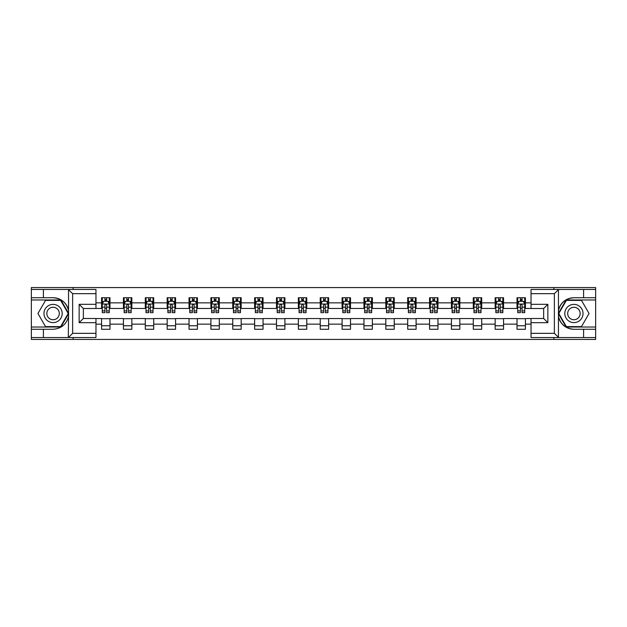 <?xml version="1.0" encoding="UTF-8"?>
<svg xmlns="http://www.w3.org/2000/svg" width="627" height="627" viewBox="0 0 627 627"><rect width="100%" height="100%" fill="white"/><g stroke="black" fill="none" stroke-linecap="round" stroke-linejoin="round"><path stroke-width="0.94" d="M95.962 293.663L72.63 293.663L68.296 289.462L95.962 289.462L95.962 308.523L83.352 308.523L83.352 318.477L95.962 318.477L95.962 337.538L68.296 337.538L68.547 316.549C66.376 324.418 61.219 328.658 53.076 329.269L31.35 329.269L31.35 339.426L595.65 339.426L595.65 299.972L566.118 299.972L558.304 313.5L566.118 327.028L595.65 327.028M573.924 297.731C565.781 298.342 560.624 302.582 558.453 310.451A15.769 15.769 0 0 1 573.924 297.731L595.65 297.731L595.65 287.574L553.884 287.574L553.884 289.462M553.884 287.574L31.35 287.574L31.35 327.028L60.882 327.028L68.696 313.5L60.882 299.972L31.35 299.972M553.884 337.538L553.884 339.426M73.116 339.426L73.116 337.538M73.116 289.462L73.116 287.574M531.038 308.453L525.426 308.453L525.426 297.731L517.016 297.731L517.016 302.849L503.559 302.849L503.559 297.731L495.15 297.731L495.15 302.849L481.701 302.849L481.701 297.731L473.283 297.731L473.283 302.849L459.834 302.849L459.834 297.731L451.424 297.731L451.424 302.849L437.967 302.849L437.967 297.731L429.558 297.731L429.558 302.849L416.101 302.849L416.101 297.731L407.691 297.731L407.691 302.849L394.234 302.849L394.234 297.731L385.824 297.731L385.824 302.849L372.367 302.849L372.367 297.731L363.958 297.731L363.958 302.849L350.501 302.849L350.501 297.731L342.091 297.731L342.091 302.849L328.634 302.849L328.634 297.731L320.225 297.731L320.225 302.849L306.775 302.849L306.775 297.731L298.366 297.731L298.366 302.849L284.909 302.849L284.909 297.731L276.499 297.731L276.499 302.849L263.042 302.849L263.042 297.731L254.633 297.731L254.633 302.849L241.176 302.849L241.176 297.731L232.766 297.731L232.766 302.849L219.309 302.849L219.309 297.731L210.899 297.731L210.899 302.849L197.442 302.849L197.442 297.731L189.033 297.731L189.033 302.849L175.576 302.849L175.576 297.731L167.166 297.731L167.166 302.849L153.717 302.849L153.717 297.731L145.299 297.731L145.299 302.849L131.85 302.849L131.85 297.731L123.441 297.731L123.441 302.849L109.984 302.849L109.984 297.731L101.574 297.731L101.574 302.849L95.962 302.849M525.426 302.849L531.038 302.849M531.038 324.151L525.426 324.151L525.426 329.269L517.016 329.269L517.016 324.151L503.559 324.151L503.559 329.269L495.15 329.269L495.15 324.151L481.701 324.151L481.701 329.269L473.283 329.269L473.283 324.151L459.834 324.151L459.834 329.269L451.424 329.269L451.424 324.151L437.967 324.151L437.967 329.269L429.558 329.269L429.558 324.151L416.101 324.151L416.101 329.269L407.691 329.269L407.691 324.151L394.234 324.151L394.234 329.269L385.824 329.269L385.824 324.151L372.367 324.151L372.367 329.269L363.958 329.269L363.958 324.151L350.501 324.151L350.501 329.269L342.091 329.269L342.091 324.151L328.634 324.151L328.634 329.269L320.225 329.269L320.225 324.151L306.775 324.151L306.775 329.269L298.366 329.269L298.366 324.151L284.909 324.151L284.909 329.269L276.499 329.269L276.499 324.151L263.042 324.151L263.042 329.269L254.633 329.269L254.633 324.151L241.176 324.151L241.176 329.269L232.766 329.269L232.766 324.151L219.309 324.151L219.309 329.269L210.899 329.269L210.899 324.151L197.442 324.151L197.442 329.269L189.033 329.269L189.033 324.151L175.576 324.151L175.576 329.269L167.166 329.269L167.166 324.151L153.717 324.151L153.717 329.269L145.299 329.269L145.299 324.151L131.85 324.151L131.85 329.269L123.441 329.269L123.441 324.151L109.984 324.151L109.984 329.269L101.574 329.269L101.574 324.151L95.962 324.151M517.016 302.849L517.016 308.453L503.559 308.453L503.559 302.849M503.559 324.151L503.559 318.547L517.016 318.547L517.016 324.151M495.15 302.849L495.15 308.453L481.701 308.453L481.701 302.849M481.701 324.151L481.701 318.547L495.15 318.547L495.15 324.151M473.283 302.849L473.283 308.453L459.834 308.453L459.834 302.849M459.834 324.151L459.834 318.547L473.283 318.547L473.283 324.151M451.424 302.849L451.424 308.453L437.967 308.453L437.967 302.849M437.967 324.151L437.967 318.547L451.424 318.547L451.424 324.151M429.558 302.849L429.558 308.453L416.101 308.453L416.101 302.849M416.101 324.151L416.101 318.547L429.558 318.547L429.558 324.151M407.691 302.849L407.691 308.453L394.234 308.453L394.234 302.849M394.234 324.151L394.234 318.547L407.691 318.547L407.691 324.151M385.824 302.849L385.824 308.453L372.367 308.453L372.367 302.849M372.367 324.151L372.367 318.547L385.824 318.547L385.824 324.151M363.958 302.849L363.958 308.453L350.501 308.453L350.501 302.849M350.501 324.151L350.501 318.547L363.958 318.547L363.958 324.151M342.091 302.849L342.091 308.453L328.634 308.453L328.634 302.849M328.634 324.151L328.634 318.547L342.091 318.547L342.091 324.151M320.225 302.849L320.225 308.453L306.775 308.453L306.775 302.849M306.775 324.151L306.775 318.547L320.225 318.547L320.225 324.151M298.366 302.849L298.366 308.453L284.909 308.453L284.909 302.849M284.909 324.151L284.909 318.547L298.366 318.547L298.366 324.151M276.499 302.849L276.499 308.453L263.042 308.453L263.042 302.849M263.042 324.151L263.042 318.547L276.499 318.547L276.499 324.151M254.633 302.849L254.633 308.453L241.176 308.453L241.176 302.849M241.176 324.151L241.176 318.547L254.633 318.547L254.633 324.151M232.766 302.849L232.766 308.453L219.309 308.453L219.309 302.849M219.309 324.151L219.309 318.547L232.766 318.547L232.766 324.151M210.899 302.849L210.899 308.453L197.442 308.453L197.442 302.849M197.442 324.151L197.442 318.547L210.899 318.547L210.899 324.151M189.033 302.849L189.033 308.453L175.576 308.453L175.576 302.849M175.576 324.151L175.576 318.547L189.033 318.547L189.033 324.151M167.166 302.849L167.166 308.453L153.717 308.453L153.717 302.849M153.717 324.151L153.717 318.547L167.166 318.547L167.166 324.151M145.299 302.849L145.299 308.453L131.85 308.453L131.85 302.849M131.85 324.151L131.85 318.547L145.299 318.547L145.299 324.151M123.441 302.849L123.441 308.453L109.984 308.453L109.984 302.849M109.984 324.151L109.984 318.547L123.441 318.547L123.441 324.151M101.574 302.849L101.574 308.453L95.962 308.453M95.962 318.547L101.574 318.547L101.574 324.151M525.426 324.151L525.426 318.547L531.038 318.547M101.574 301.234L102.272 301.234M104.936 301.234L106.621 301.234M109.278 301.234L109.984 301.234M101.574 308.312L102.272 308.312M104.936 308.312L106.621 308.312M109.278 308.312L109.984 308.312M101.574 318.688L109.984 318.688M101.574 325.766L109.984 325.766M123.441 318.688L131.85 318.688M123.441 325.766L131.85 325.766M123.441 301.234L124.138 301.234M126.803 301.234L128.48 301.234M131.145 301.234L131.85 301.234M123.441 308.312L124.138 308.312M126.803 308.312L128.48 308.312M131.145 308.312L131.85 308.312M145.299 318.688L153.717 318.688M145.299 325.766L153.717 325.766M145.299 301.234L146.005 301.234M148.67 301.234L150.347 301.234M153.012 301.234L153.717 301.234M145.299 308.312L146.005 308.312M148.67 308.312L150.347 308.312M153.012 308.312L153.717 308.312M167.166 318.688L175.576 318.688M167.166 325.766L175.576 325.766M167.166 301.234L167.871 301.234M170.536 301.234L172.213 301.234M174.878 301.234L175.576 301.234M167.166 308.312L167.871 308.312M170.536 308.312L172.213 308.312M174.878 308.312L175.576 308.312M189.033 318.688L197.442 318.688M189.033 325.766L197.442 325.766M189.033 301.234L189.738 301.234M192.395 301.234L194.08 301.234M196.745 301.234L197.442 301.234M189.033 308.312L189.738 308.312M192.395 308.312L194.08 308.312M196.745 308.312L197.442 308.312M210.899 318.688L219.309 318.688M210.899 325.766L219.309 325.766M210.899 301.234L211.605 301.234M214.262 301.234L215.947 301.234M218.611 301.234L219.309 301.234M210.899 308.312L211.605 308.312M214.262 308.312L215.947 308.312M218.611 308.312L219.309 308.312M232.766 318.688L241.176 318.688M232.766 325.766L241.176 325.766M232.766 301.234L233.463 301.234M236.128 301.234L237.813 301.234M240.478 301.234L241.176 301.234M232.766 308.312L233.463 308.312M236.128 308.312L237.813 308.312M240.478 308.312L241.176 308.312M254.633 318.688L263.042 318.688M254.633 325.766L263.042 325.766M254.633 301.234L255.33 301.234M257.995 301.234L259.68 301.234M262.337 301.234L263.042 301.234M254.633 308.312L255.33 308.312M257.995 308.312L259.68 308.312M262.337 308.312L263.042 308.312M276.499 318.688L284.909 318.688M276.499 325.766L284.909 325.766M276.499 301.234L277.197 301.234M279.861 301.234L281.547 301.234M284.203 301.234L284.909 301.234M276.499 308.312L277.197 308.312M279.861 308.312L281.547 308.312M284.203 308.312L284.909 308.312M298.366 318.688L306.775 318.688M298.366 325.766L306.775 325.766M298.366 301.234L299.063 301.234M301.728 301.234L303.405 301.234M306.07 301.234L306.775 301.234M298.366 308.312L299.063 308.312M301.728 308.312L303.405 308.312M306.07 308.312L306.775 308.312M320.225 318.688L328.634 318.688M320.225 325.766L328.634 325.766M320.225 301.234L320.93 301.234M323.595 301.234L325.272 301.234M327.937 301.234L328.634 301.234M320.225 308.312L320.93 308.312M323.595 308.312L325.272 308.312M327.937 308.312L328.634 308.312M342.091 318.688L350.501 318.688M342.091 325.766L350.501 325.766M342.091 301.234L342.797 301.234M345.453 301.234L347.139 301.234M349.803 301.234L350.501 301.234M342.091 308.312L342.797 308.312M345.453 308.312L347.139 308.312M349.803 308.312L350.501 308.312M363.958 318.688L372.367 318.688M363.958 325.766L372.367 325.766M363.958 301.234L364.663 301.234M367.32 301.234L369.005 301.234M371.67 301.234L372.367 301.234M363.958 308.312L364.663 308.312M367.32 308.312L369.005 308.312M371.67 308.312L372.367 308.312M385.824 318.688L394.234 318.688M385.824 325.766L394.234 325.766M385.824 301.234L386.522 301.234M389.187 301.234L390.872 301.234M393.537 301.234L394.234 301.234M385.824 308.312L386.522 308.312M389.187 308.312L390.872 308.312M393.537 308.312L394.234 308.312M407.691 318.688L416.101 318.688M407.691 325.766L416.101 325.766M407.691 301.234L408.389 301.234M411.053 301.234L412.738 301.234M415.395 301.234L416.101 301.234M407.691 308.312L408.389 308.312M411.053 308.312L412.738 308.312M415.395 308.312L416.101 308.312M429.558 318.688L437.967 318.688M429.558 325.766L437.967 325.766M429.558 301.234L430.255 301.234M432.92 301.234L434.605 301.234M437.262 301.234L437.967 301.234M429.558 308.312L430.255 308.312M432.92 308.312L434.605 308.312M437.262 308.312L437.967 308.312M451.424 318.688L459.834 318.688M451.424 325.766L459.834 325.766M451.424 301.234L452.122 301.234M454.787 301.234L456.464 301.234M459.129 301.234L459.834 301.234M451.424 308.312L452.122 308.312M454.787 308.312L456.464 308.312M459.129 308.312L459.834 308.312M473.283 318.688L481.701 318.688M473.283 325.766L481.701 325.766M473.283 301.234L473.988 301.234M476.653 301.234L478.33 301.234M480.995 301.234L481.701 301.234M473.283 308.312L473.988 308.312M476.653 308.312L478.33 308.312M480.995 308.312L481.701 308.312M495.15 318.688L503.559 318.688M495.15 325.766L503.559 325.766M495.15 301.234L495.855 301.234M498.52 301.234L500.197 301.234M502.862 301.234L503.559 301.234M495.15 308.312L495.855 308.312M498.52 308.312L500.197 308.312M502.862 308.312L503.559 308.312M517.016 318.688L525.426 318.688M517.016 325.766L525.426 325.766M517.016 301.234L517.722 301.234M520.379 301.234L522.064 301.234M524.728 301.234L525.426 301.234M517.016 308.312L517.722 308.312M520.379 308.312L522.064 308.312M524.728 308.312L525.426 308.312M106.621 299.557L104.936 299.557M109.278 310.898L106.621 310.898L106.621 312.661L109.278 312.661L109.278 304.111L107.883 301.305L103.674 301.305L102.272 304.111L102.272 312.661L104.936 312.661L104.936 310.898L102.272 310.898M102.272 304.111L102.272 297.731M109.278 304.111L109.278 297.731M104.936 301.305L104.936 297.731M106.621 297.731L106.621 301.305M106.621 310.898L106.621 305.161C106.057 304.079 105.501 304.079 104.936 305.161L104.936 310.898M57.629 305.608A9.107 9.107 0 0 0 45.183 308.946A9.107 9.107 0 0 0 48.522 321.392A9.107 9.107 0 0 0 60.968 318.054A9.107 9.107 0 0 0 57.629 305.608M56.195 308.1A6.239 6.239 0 0 0 47.676 310.381A6.239 6.239 0 0 0 49.956 318.9A6.239 6.239 0 0 0 58.476 316.619A6.239 6.239 0 0 0 56.195 308.1M60.639 326.604L45.512 326.604L37.941 313.5L45.512 300.396L60.639 300.396L68.21 313.5L60.639 326.604M578.478 305.608A9.107 9.107 0 0 0 566.032 308.946A9.107 9.107 0 0 0 569.371 321.392A9.107 9.107 0 0 0 581.817 318.054A9.107 9.107 0 0 0 578.478 305.608M577.044 308.1A6.239 6.239 0 0 0 568.524 310.381A6.239 6.239 0 0 0 570.805 318.9A6.239 6.239 0 0 0 579.324 316.619A6.239 6.239 0 0 0 577.044 308.1M581.488 326.604L566.361 326.604L558.79 313.5L566.361 300.396L581.488 300.396L589.059 313.5L581.488 326.604M43.404 329.269L43.404 337.538L31.35 337.538M68.296 337.538L43.404 337.538M31.35 329.269L31.35 327.028M68.296 289.462L43.404 289.462L43.404 297.731L31.35 297.731M43.404 289.462L31.35 289.462M53.076 297.731A15.769 15.769 0 0 1 68.547 310.451C66.376 302.582 61.219 298.342 53.076 297.731L43.404 297.731M68.547 316.549L68.547 289.588M83.352 308.523L79.143 304.322L95.962 304.322M95.962 322.678L79.143 322.678L83.352 318.477M68.547 337.412L72.63 333.337L95.962 333.337M558.704 289.462L554.37 293.663L531.038 293.663L531.038 289.462L595.65 289.462M583.596 297.731L583.596 289.462M531.038 333.337L554.37 333.337L558.704 337.538L531.038 337.538L531.038 318.477L543.648 318.477L543.648 308.523L531.038 308.523L531.038 293.663M595.65 297.731L595.65 299.972M558.704 337.538L583.596 337.538L583.596 329.269L595.65 329.269M583.596 337.538L595.65 337.538M573.924 329.269A15.769 15.769 0 0 1 558.453 316.549C560.624 324.418 565.781 328.658 573.924 329.269L583.596 329.269M558.453 289.588L558.453 337.412M543.648 318.477L547.857 322.678L531.038 322.678M531.038 304.322L547.857 304.322L543.648 308.523M128.48 299.557L126.803 299.557M131.145 310.898L128.48 310.898L128.48 312.661L131.145 312.661L131.145 304.111L129.742 301.305L125.541 301.305L124.138 304.111L124.138 312.661L126.803 312.661L126.803 310.898L124.138 310.898M124.138 304.111L124.138 297.731M131.145 304.111L131.145 297.731M126.803 301.305L126.803 297.731M128.48 297.731L128.48 301.305M128.48 310.898L128.48 305.161C127.924 304.079 127.359 304.079 126.803 305.161L126.803 310.898M150.347 299.557L148.67 299.557M153.012 310.898L150.347 310.898L150.347 312.661L153.012 312.661L153.012 304.111L151.609 301.305L147.408 301.305L146.005 304.111L146.005 312.661L148.67 312.661L148.67 310.898L146.005 310.898M146.005 304.111L146.005 297.731M153.012 304.111L153.012 297.731M148.67 301.305L148.67 297.731M150.347 297.731L150.347 301.305M150.347 310.898L150.347 305.161C149.79 304.079 149.226 304.079 148.67 305.161L148.67 310.898M172.213 299.557L170.536 299.557M174.878 310.898L172.213 310.898L172.213 312.661L174.878 312.661L174.878 304.111L173.475 301.305L169.274 301.305L167.871 304.111L167.871 312.661L170.536 312.661L170.536 310.898L167.871 310.898M167.871 304.111L167.871 297.731M174.878 304.111L174.878 297.731M170.536 301.305L170.536 297.731M172.213 297.731L172.213 301.305M172.213 310.898L172.213 305.161C171.657 304.079 171.093 304.079 170.536 305.161L170.536 310.898M194.08 299.557L192.395 299.557M196.745 310.898L194.08 310.898L194.08 312.661L196.745 312.661L196.745 304.111L195.342 301.305L191.133 301.305L189.738 304.111L189.738 312.661L192.395 312.661L192.395 310.898L189.738 310.898M189.738 304.111L189.738 297.731M196.745 304.111L196.745 297.731M192.395 301.305L192.395 297.731M194.08 297.731L194.08 301.305M194.08 310.898L194.08 305.161C193.524 304.079 192.959 304.079 192.395 305.161L192.395 310.898M215.947 299.557L214.262 299.557M218.611 310.898L215.947 310.898L215.947 312.661L218.611 312.661L218.611 304.111L217.208 301.305L213 301.305L211.605 304.111L211.605 312.661L214.262 312.661L214.262 310.898L211.605 310.898M211.605 304.111L211.605 297.731M218.611 304.111L218.611 297.731M214.262 301.305L214.262 297.731M215.947 297.731L215.947 301.305M215.947 310.898L215.947 305.161C215.382 304.079 214.826 304.079 214.262 305.161L214.262 310.898M237.813 299.557L236.128 299.557M240.478 310.898L237.813 310.898L237.813 312.661L240.478 312.661L240.478 304.111L239.075 301.305L234.866 301.305L233.463 304.111L233.463 312.661L236.128 312.661L236.128 310.898L233.463 310.898M233.463 304.111L233.463 297.731M240.478 304.111L240.478 297.731M236.128 301.305L236.128 297.731M237.813 297.731L237.813 301.305M237.813 310.898L237.813 305.161C237.249 304.079 236.692 304.079 236.128 305.161L236.128 310.898M259.68 299.557L257.995 299.557M262.337 310.898L259.68 310.898L259.68 312.661L262.337 312.661L262.337 304.111L260.942 301.305L256.733 301.305L255.33 304.111L255.33 312.661L257.995 312.661L257.995 310.898L255.33 310.898M255.33 304.111L255.33 297.731M262.337 304.111L262.337 297.731M257.995 301.305L257.995 297.731M259.68 297.731L259.68 301.305M259.68 310.898L259.68 305.161C259.116 304.079 258.559 304.079 257.995 305.161L257.995 310.898M281.547 299.557L279.861 299.557M284.203 310.898L281.547 310.898L281.547 312.661L284.203 312.661L284.203 304.111L282.801 301.305L278.6 301.305L277.197 304.111L277.197 312.661L279.861 312.661L279.861 310.898L277.197 310.898M277.197 304.111L277.197 297.731M284.203 304.111L284.203 297.731M279.861 301.305L279.861 297.731M281.547 297.731L281.547 301.305M281.547 310.898L281.547 305.161C280.982 304.079 280.426 304.079 279.861 305.161L279.861 310.898M303.405 299.557L301.728 299.557M306.07 310.898L303.405 310.898L303.405 312.661L306.07 312.661L306.07 304.111L304.667 301.305L300.466 301.305L299.063 304.111L299.063 312.661L301.728 312.661L301.728 310.898L299.063 310.898M299.063 304.111L299.063 297.731M306.07 304.111L306.07 297.731M301.728 301.305L301.728 297.731M303.405 297.731L303.405 301.305M303.405 310.898L303.405 305.161C302.849 304.079 302.285 304.079 301.728 305.161L301.728 310.898M325.272 299.557L323.595 299.557M327.937 310.898L325.272 310.898L325.272 312.661L327.937 312.661L327.937 304.111L326.534 301.305L322.333 301.305L320.93 304.111L320.93 312.661L323.595 312.661L323.595 310.898L320.93 310.898M320.93 304.111L320.93 297.731M327.937 304.111L327.937 297.731M323.595 301.305L323.595 297.731M325.272 297.731L325.272 301.305M325.272 310.898L325.272 305.161C324.715 304.079 324.151 304.079 323.595 305.161L323.595 310.898M347.139 299.557L345.453 299.557M349.803 310.898L347.139 310.898L347.139 312.661L349.803 312.661L349.803 304.111L348.4 301.305L344.199 301.305L342.797 304.111L342.797 312.661L345.453 312.661L345.453 310.898L342.797 310.898M342.797 304.111L342.797 297.731M349.803 304.111L349.803 297.731M345.453 301.305L345.453 297.731M347.139 297.731L347.139 301.305M347.139 310.898L347.139 305.161C346.582 304.079 346.018 304.079 345.453 305.161L345.453 310.898M369.005 299.557L367.32 299.557M371.67 310.898L369.005 310.898L369.005 312.661L371.67 312.661L371.67 304.111L370.267 301.305L366.058 301.305L364.663 304.111L364.663 312.661L367.32 312.661L367.32 310.898L364.663 310.898M364.663 304.111L364.663 297.731M371.67 304.111L371.67 297.731M367.32 301.305L367.32 297.731M369.005 297.731L369.005 301.305M369.005 310.898L369.005 305.161C368.449 304.079 367.884 304.079 367.32 305.161L367.32 310.898M390.872 299.557L389.187 299.557M393.537 310.898L390.872 310.898L390.872 312.661L393.537 312.661L393.537 304.111L392.134 301.305L387.925 301.305L386.522 304.111L386.522 312.661L389.187 312.661L389.187 310.898L386.522 310.898M386.522 304.111L386.522 297.731M393.537 304.111L393.537 297.731M389.187 301.305L389.187 297.731M390.872 297.731L390.872 301.305M390.872 310.898L390.872 305.161C390.307 304.079 389.751 304.079 389.187 305.161L389.187 310.898M412.738 299.557L411.053 299.557M415.395 310.898L412.738 310.898L412.738 312.661L415.395 312.661L415.395 304.111L414 301.305L409.792 301.305L408.389 304.111L408.389 312.661L411.053 312.661L411.053 310.898L408.389 310.898M408.389 304.111L408.389 297.731M415.395 304.111L415.395 297.731M411.053 301.305L411.053 297.731M412.738 297.731L412.738 301.305M412.738 310.898L412.738 305.161C412.174 304.079 411.618 304.079 411.053 305.161L411.053 310.898M434.605 299.557L432.92 299.557M437.262 310.898L434.605 310.898L434.605 312.661L437.262 312.661L437.262 304.111L435.867 301.305L431.658 301.305L430.255 304.111L430.255 312.661L432.92 312.661L432.92 310.898L430.255 310.898M430.255 304.111L430.255 297.731M437.262 304.111L437.262 297.731M432.92 301.305L432.92 297.731M434.605 297.731L434.605 301.305M434.605 310.898L434.605 305.161C434.041 304.079 433.484 304.079 432.92 305.161L432.92 310.898M456.464 299.557L454.787 299.557M459.129 310.898L456.464 310.898L456.464 312.661L459.129 312.661L459.129 304.111L457.726 301.305L453.525 301.305L452.122 304.111L452.122 312.661L454.787 312.661L454.787 310.898L452.122 310.898M452.122 304.111L452.122 297.731M459.129 304.111L459.129 297.731M454.787 301.305L454.787 297.731M456.464 297.731L456.464 301.305M456.464 310.898L456.464 305.161C455.907 304.079 455.343 304.079 454.787 305.161L454.787 310.898M478.33 299.557L476.653 299.557M480.995 310.898L478.33 310.898L478.33 312.661L480.995 312.661L480.995 304.111L479.592 301.305L475.391 301.305L473.988 304.111L473.988 312.661L476.653 312.661L476.653 310.898L473.988 310.898M473.988 304.111L473.988 297.731M480.995 304.111L480.995 297.731M476.653 301.305L476.653 297.731M478.33 297.731L478.33 301.305M478.33 310.898L478.33 305.161C477.774 304.079 477.21 304.079 476.653 305.161L476.653 310.898M500.197 299.557L498.52 299.557M502.862 310.898L500.197 310.898L500.197 312.661L502.862 312.661L502.862 304.111L501.459 301.305L497.258 301.305L495.855 304.111L495.855 312.661L498.52 312.661L498.52 310.898L495.855 310.898M495.855 304.111L495.855 297.731M502.862 304.111L502.862 297.731M498.52 301.305L498.52 297.731M500.197 297.731L500.197 301.305M500.197 310.898L500.197 305.161C499.641 304.079 499.076 304.079 498.52 305.161L498.52 310.898M522.064 299.557L520.379 299.557M524.728 310.898L522.064 310.898L522.064 312.661L524.728 312.661L524.728 304.111L523.326 301.305L519.117 301.305L517.722 304.111L517.722 312.661L520.379 312.661L520.379 310.898L517.722 310.898M517.722 304.111L517.722 297.731M524.728 304.111L524.728 297.731M520.379 301.305L520.379 297.731M522.064 297.731L522.064 301.305M522.064 310.898L522.064 305.161C521.507 304.079 520.943 304.079 520.379 305.161L520.379 310.898M109.247 304.04L102.311 304.04M102.272 301.477L103.588 301.477M107.962 301.477L109.278 301.477M104.936 307.144L102.272 307.144M109.278 307.144L106.621 307.144M106.621 300.443L104.936 300.443M72.63 293.663L72.63 333.337M79.143 322.678L79.143 304.322M554.37 333.337L554.37 293.663M547.857 304.322L547.857 322.678M131.114 304.04L124.177 304.04M124.138 301.477L125.455 301.477M129.828 301.477L131.145 301.477M126.803 307.144L124.138 307.144M131.145 307.144L128.48 307.144M128.48 300.443L126.803 300.443M152.98 304.04L146.036 304.04M146.005 301.477L147.321 301.477M151.695 301.477L153.012 301.477M148.67 307.144L146.005 307.144M153.012 307.144L150.347 307.144M150.347 300.443L148.67 300.443M174.839 304.04L167.903 304.04M167.871 301.477L169.188 301.477M173.561 301.477L174.878 301.477M170.536 307.144L167.871 307.144M174.878 307.144L172.213 307.144M172.213 300.443L170.536 300.443M196.706 304.04L189.769 304.04M189.738 301.477L191.055 301.477M195.428 301.477L196.745 301.477M192.395 307.144L189.738 307.144M196.745 307.144L194.08 307.144M194.08 300.443L192.395 300.443M218.572 304.04L211.636 304.04M211.605 301.477L212.921 301.477M217.295 301.477L218.611 301.477M214.262 307.144L211.605 307.144M218.611 307.144L215.947 307.144M215.947 300.443L214.262 300.443M240.439 304.04L233.503 304.04M233.463 301.477L234.78 301.477M239.153 301.477L240.478 301.477M236.128 307.144L233.463 307.144M240.478 307.144L237.813 307.144M237.813 300.443L236.128 300.443M262.305 304.04L255.369 304.04M255.33 301.477L256.647 301.477M261.02 301.477L262.337 301.477M257.995 307.144L255.33 307.144M262.337 307.144L259.68 307.144M259.68 300.443L257.995 300.443M284.172 304.04L277.236 304.04M277.197 301.477L278.513 301.477M282.887 301.477L284.203 301.477M279.861 307.144L277.197 307.144M284.203 307.144L281.547 307.144M281.547 300.443L279.861 300.443M306.039 304.04L299.095 304.04M299.063 301.477L300.38 301.477M304.753 301.477L306.07 301.477M301.728 307.144L299.063 307.144M306.07 307.144L303.405 307.144M303.405 300.443L301.728 300.443M327.905 304.04L320.961 304.04M320.93 301.477L322.247 301.477M326.62 301.477L327.937 301.477M323.595 307.144L320.93 307.144M327.937 307.144L325.272 307.144M325.272 300.443L323.595 300.443M349.764 304.04L342.828 304.04M342.797 301.477L344.113 301.477M348.487 301.477L349.803 301.477M345.453 307.144L342.797 307.144M349.803 307.144L347.139 307.144M347.139 300.443L345.453 300.443M371.631 304.04L364.695 304.04M364.663 301.477L365.98 301.477M370.353 301.477L371.67 301.477M367.32 307.144L364.663 307.144M371.67 307.144L369.005 307.144M369.005 300.443L367.32 300.443M393.497 304.04L386.561 304.04M386.522 301.477L387.847 301.477M392.22 301.477L393.537 301.477M389.187 307.144L386.522 307.144M393.537 307.144L390.872 307.144M390.872 300.443L389.187 300.443M415.364 304.04L408.428 304.04M408.389 301.477L409.705 301.477M414.079 301.477L415.395 301.477M411.053 307.144L408.389 307.144M415.395 307.144L412.738 307.144M412.738 300.443L411.053 300.443M437.231 304.04L430.294 304.04M430.255 301.477L431.572 301.477M435.945 301.477L437.262 301.477M432.92 307.144L430.255 307.144M437.262 307.144L434.605 307.144M434.605 300.443L432.92 300.443M459.097 304.04L452.161 304.04M452.122 301.477L453.439 301.477M457.812 301.477L459.129 301.477M454.787 307.144L452.122 307.144M459.129 307.144L456.464 307.144M456.464 300.443L454.787 300.443M480.964 304.04L474.02 304.04M473.988 301.477L475.305 301.477M479.679 301.477L480.995 301.477M476.653 307.144L473.988 307.144M480.995 307.144L478.33 307.144M478.33 300.443L476.653 300.443M502.823 304.04L495.886 304.04M495.855 301.477L497.172 301.477M501.545 301.477L502.862 301.477M498.52 307.144L495.855 307.144M502.862 307.144L500.197 307.144M500.197 300.443L498.52 300.443M524.689 304.04L517.753 304.04M517.722 301.477L519.038 301.477M523.412 301.477L524.728 301.477M520.379 307.144L517.722 307.144M524.728 307.144L522.064 307.144M522.064 300.443L520.379 300.443"/></g></svg>
